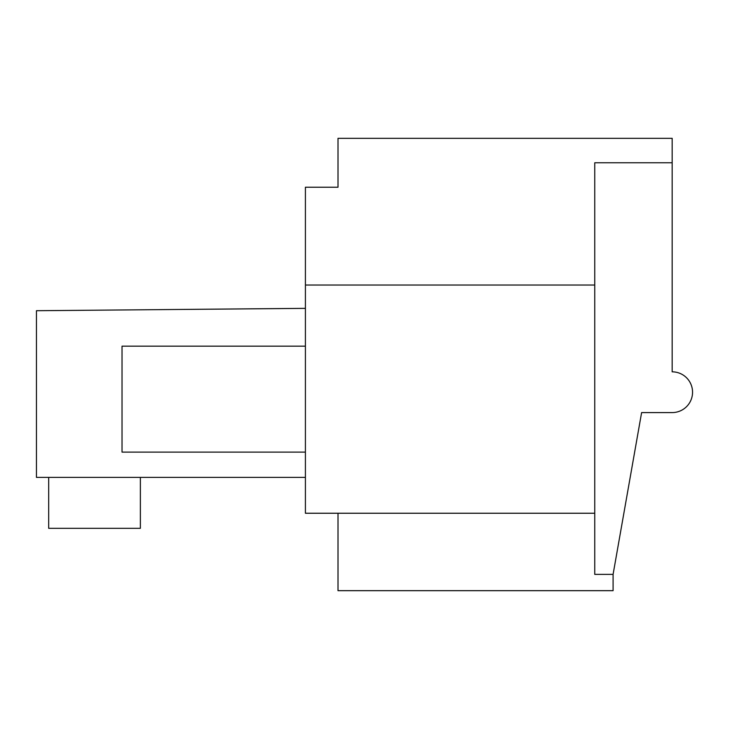 <?xml version="1.0" encoding="UTF-8"?>
<svg xmlns="http://www.w3.org/2000/svg" width="729" height="729" viewBox="0 0 729 729"><rect width="100%" height="100%" fill="white"/><g stroke="black" fill="none" stroke-linecap="round" stroke-linejoin="round"><path stroke-width="1.09" d="M338.01 187.225L338.01 138.328L672.174 138.328L672.174 162.777L594.746 162.777L594.746 285.03L305.415 285.03L305.415 187.225L338.01 187.225M305.415 513.243L305.415 285.03L594.746 285.03L594.746 513.243L305.415 513.243M338.01 513.243L338.01 590.672L613.089 590.672L613.089 574.37L641.611 412.587L672.174 412.587A20.376 20.376 0 0 0 692.55 392.211A20.376 20.376 0 0 0 672.174 371.836L672.174 162.777M305.415 308.358L36.45 310.709L36.45 477.386L305.415 477.386M613.089 574.37L594.746 574.37L594.746 513.243M48.679 477.386L48.679 528.325L140.369 528.325L140.369 477.386M305.415 346.166L122.025 346.166L122.025 452.117L305.415 452.117"/></g></svg>
